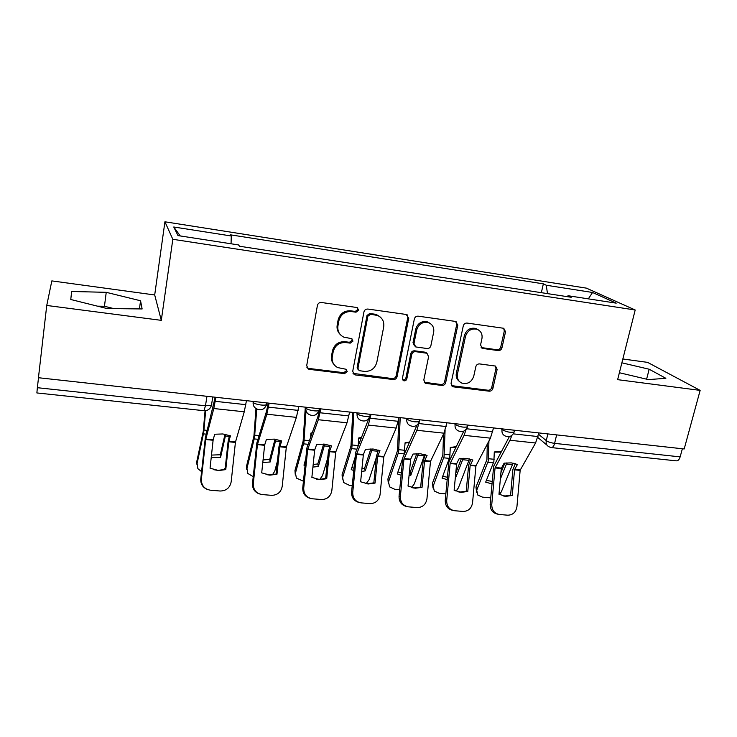 <?xml version="1.0" encoding="UTF-8"?>
<svg xmlns="http://www.w3.org/2000/svg" width="737" height="737" viewBox="0 0 737 737"><rect width="100%" height="100%" fill="white"/><g stroke="black" fill="none" stroke-linecap="round" stroke-linejoin="round"><path stroke-width="1.11" d="M358.772 310.185L356.901 307.504L321.396 302.492C319.314 302.41 317.988 303.386 317.417 305.413L306.693 365.663L308.352 369.044L309.448 369.366L344.52 373.631L347.238 371.623L346.068 369.265L337.647 367.57C333.456 365.23 331.659 361.609 332.276 356.708L333.188 351.761C335.013 345.423 339.186 342.355 345.708 342.548L350.232 343.138L352.959 341.13L351.696 338.67L343.783 337.141C339.26 334.81 337.316 331.051 337.942 325.846L338.863 320.825C340.706 314.404 344.916 311.318 351.475 311.567L356.017 312.202L358.772 310.185M340.061 334.322C337.583 331.77 336.625 328.684 337.187 325.045L338.108 320.042C339.941 313.64 344.133 310.563 350.674 310.811L355.216 311.447L357.952 309.429L357.638 307.744M306.924 367.56L308.785 368.436L343.755 372.692L346.464 370.693L346.335 369.412M333.925 364.419C331.816 361.987 331.024 359.112 331.549 355.814L332.451 350.886C334.266 344.566 338.43 341.507 344.934 341.701L349.449 342.29L352.166 340.282L351.954 338.808M498.23 350.591C500.101 350.646 501.344 349.725 501.952 347.836L505.536 331.779L503.749 328.287L467.074 323.064C465.148 322.99 463.886 323.921 463.278 325.865L451.053 383.332L452.638 386.63L453.448 386.851L489.202 391.19C491.063 391.218 492.288 390.306 492.896 388.445L497.143 369.412L495.494 366.059L479.557 363.912C477.668 363.866 476.424 364.787 475.826 366.676L473.753 376.211C471.542 382.245 467.525 384.521 461.694 383.037C458.211 381.25 456.793 378.293 457.419 374.156L465.498 336.385C467.553 330.489 471.431 328.122 477.134 329.292C481.003 331.042 482.606 334.156 481.934 338.633L480.561 344.944L482.284 348.38L498.23 350.591L497.042 349.753C498.903 349.808 500.137 348.896 500.745 347.007L504.311 330.996L503.657 328.26M635.193 309.991L617.634 379.656L700.15 390.38L684.194 448.962L38.444 377.722L46.744 305.459L161.302 320.346L172.817 239.295L635.193 309.991L586.394 288.139L164.922 221.791L154.696 294.966L51.83 280.898L46.744 305.459M408.749 318.218L406.198 314.469L367.864 309.052C365.828 308.978 364.52 309.936 363.94 311.935L352.719 371.301L354.359 374.654L355.354 374.94L393.245 379.537C395.207 379.583 396.478 378.643 397.059 376.727L408.749 318.218L407.791 317.454L407.137 314.754M418.201 316.164L455.42 321.415L457.843 325.1L445.664 382.669C445.074 384.557 443.831 385.488 441.914 385.451L425.406 383.314L423.803 379.997L428.612 356.662L426.889 353.244L415.585 351.66C413.623 351.613 412.352 352.553 411.762 354.488L406.824 378.901C406.234 380.541 405.138 381.13 403.544 380.688L402.411 378.357L414.341 319.001C414.94 317.039 416.23 316.09 418.201 316.164M700.15 390.38L647.574 362.364L622.839 358.983M682.361 448.759L680.15 456.876C679.274 459.658 677.976 460.984 676.253 460.846L551.525 447.599M206.95 396.313L205.476 405.792L203.946 410.693L36.868 392.941L37.366 387.699L205.476 405.792L211.464 405.267L211.823 404.447M38.508 377.722L37.366 387.699M547.499 293.612L546.246 285.237L592.557 292.478L616.206 303.147L568.015 295.721L571.23 297.269L239.58 246.25L238.502 244.924L177.986 235.591L173.757 226.996L231.28 235.987L231.059 243.772M546.246 285.237L543.362 283.846L230.331 234.808L231.28 235.987M172.817 239.295L164.922 221.791M161.302 320.346L154.696 294.966M140.555 300.76L106.239 292.322L71.636 291.483L70.77 299.498L106.994 308.536L142.13 308.95L140.555 300.76L139.44 308.914M619.375 372.729L648.422 379.61L665.861 378.302L649.177 369.228L621.871 362.825M541.345 292.663L543.362 283.846M568.015 295.721L567.232 296.652M173.757 226.996L180.261 235.941M588.338 298.853L592.557 292.478M113.876 308.619L104.451 306.27L97.542 306.177M104.451 306.27L106.239 292.322M646.607 379.177L649.177 369.228M353.023 373.373L392.351 378.597C394.304 378.643 395.576 377.703 396.147 375.787L407.791 317.454M370.582 314.238L367.846 316.256L357.952 368.279L359.112 370.637L364.483 371.411C370.868 371.559 374.976 368.518 376.819 362.309L383.691 326.952C384.382 321.562 382.346 317.739 377.584 315.491L370.582 314.238L369.725 313.474L366.998 315.482L367.846 316.256M358.099 369.596L357.15 367.358L366.998 315.482M380.043 316.873L376.718 314.727L374.46 314.137L375.326 314.902M369.725 313.474L374.46 314.137M424.19 382.245L440.883 384.502C442.79 384.539 444.033 383.618 444.623 381.729L456.756 324.326L456.083 321.59M427.119 353.345L425.138 352.185L414.618 350.803C412.665 350.748 411.393 351.687 410.804 353.622L405.894 377.961L406.824 378.901M402.568 379.73L402.614 379.748C404.208 380.191 405.304 379.601 405.894 377.961M433.669 332.184C434.286 327.689 432.637 324.529 428.704 322.723C422.789 321.443 418.8 323.819 416.737 329.863L413.991 343.47L415.751 346.934L427.064 348.527C429.017 348.583 430.279 347.643 430.878 345.717L433.669 332.184M430.196 323.46L427.69 321.949C421.794 320.669 417.815 323.046 415.76 329.07L416.737 329.863M414.507 345.957L413.024 342.631L415.76 329.07M482.284 348.38L481.132 347.551L497.042 349.753M478.221 329.789L475.982 328.509C470.298 327.348 466.438 329.697 464.384 335.575L465.498 336.385M459.298 381.37C456.737 379.389 455.752 376.681 456.341 373.254L464.384 335.575M451.449 385.617L488.051 390.242C489.902 390.269 491.128 389.366 491.726 387.505L495.955 368.528L495.457 366.04M205.061 410.739L203.274 431.274L196.807 461.454L197.866 468.668L201.588 471.625M205.66 410.684L203.716 432.462L196.972 464.098M225.006 434.259L220.335 454.747L220.575 457.364L225.752 434.406M224.02 469.736L225.273 467.774M211.206 457.64L220.575 457.364M196.917 464.365L196.807 461.454M211.482 455.088L220.335 454.747M229.483 435.438L228.083 441.721L225.089 469.441L225.771 469.616L228.802 441.574L230.423 435.807L222.86 433.964L214.679 434.231L213.131 440.035L210.054 468.198L218.686 470.528L213.73 469.69M246.462 400.67L244.251 411.79L235.435 442.228L231.178 481.805C229.935 487.83 226.25 490.897 220.133 491.017L210.377 490.197C204.315 489.073 201.321 485.407 201.376 479.216L205.715 439.528L213.104 440.247M215.886 397.298L213.794 408.528L205.715 439.528M215.213 397.225L205.319 437.879L200.777 478.995L201.376 479.216M207.051 489.322C202.638 487.332 200.547 483.887 200.777 478.995M225.089 469.441L218.032 470.344M225.771 469.616L218.686 470.528M255.988 408.528L253.924 436.166L246.573 466.024L247.825 473.449L253.224 476.682M256.743 409.026L254.523 437.548L246.895 468.64M275.012 439.197L269.751 459.409L270.138 462.007L275.96 439.326M272.432 474.831L274.754 471.183L277.462 461.003M262.796 462.495L270.138 462.007M246.757 469.423L246.573 466.024M263.063 459.934L269.751 459.409M310.655 436.866L310.885 433.089L312.129 432.757M310.857 433.494L311.944 433.264M305.21 408.464L303.137 441.113L294.975 470.464L296.385 478.073L303.432 481.215M306.03 410.693L303.902 442.495L295.445 473.062M323.598 444.079L317.804 463.932L318.347 466.512L324.759 444.181M305.026 465.627L303.966 465.167L305.708 459.004M319.794 479.437L322.548 475.531L327.716 458.119M312.921 467.074L318.347 466.512M295.233 474.306L294.975 470.464M304.565 463.048L305.265 463.315M313.188 464.485L317.804 463.932M280.539 440.468L278.954 446.714L276.099 474.048L276.974 474.241L279.867 446.594L281.727 440.929L274.431 439.132L266.425 439.399L264.638 445.093L261.699 472.859L270 475.135L266.039 474.545M298.817 406.446L296.394 417.372L286.306 447.221L282.234 486.245C281.046 492.178 277.471 495.218 271.529 495.338L262.05 494.545C256.172 493.44 253.252 489.838 253.288 483.73L257.434 444.604L264.611 445.305M269.143 403.167L266.84 414.212L257.434 444.604M268.25 403.075L266.591 411.025L256.845 442.955L252.505 483.49L253.288 483.73M259.406 493.937C254.624 492.178 252.321 488.695 252.505 483.49M276.099 474.048L269.152 474.941M276.974 474.241L270 475.135M330.148 445.36L328.38 451.569L325.653 478.516L326.703 478.728L329.467 451.468L331.558 445.903L324.52 444.153L316.689 444.42L314.671 450.012L311.871 477.392L319.867 479.621L316.505 479.142M349.633 412.047L347.016 422.798L335.731 452.076L331.843 490.556C330.692 496.416 327.228 499.41 321.452 499.539L312.248 498.765C306.537 497.678 303.69 494.131 303.718 488.115L307.679 449.533L314.644 450.215M320.825 408.869L318.32 419.722L307.679 449.533M319.729 408.749L317.923 416.571L306.905 447.893L302.75 487.866L303.718 488.115M309.991 498.286C305.035 496.72 302.612 493.246 302.75 487.866M325.653 478.516L318.845 479.409M326.703 478.728L319.867 479.621M358.265 445.443L358.633 438.008L361.535 437.363M358.615 438.34L361.314 437.916M352.747 412.398L350.987 445.922L342.069 474.785L343.617 482.532L349.356 485.296L352.231 485.554M353.88 412.517L351.918 447.295L342.677 477.364M370.84 448.897L364.566 468.345L365.239 470.897L372.203 448.953M353.723 470.547L351.245 469.589L355.004 457.64M366.096 483.712L369.053 479.759L376.294 457.649M361.655 471.404L365.239 470.897M342.401 479.022L342.069 474.785M351.881 467.571L353.953 468.225M361.913 468.769L364.566 468.345M404.143 453.937L405.083 442.79L409.523 442.007M405.074 443.048L409.247 442.624M398.92 417.815L397.529 450.593L387.902 478.995L389.569 486.853L394.903 489.35L399.675 489.773M400.219 417.63L398.616 451.974L388.639 481.547M424.696 454.572L414.314 483.887L411.596 487.544M416.764 453.66L410.076 472.638L410.887 475.172L418.349 453.642M401.075 475.218L397.261 473.9L402.77 457.907M409.035 475.494L410.887 475.172M388.316 483.573L387.902 478.995M397.925 471.966L401.297 472.878M409.293 472.795L410.076 472.638M447.147 479.649L442.053 478.083L449.8 457.097L450.289 447.451L456.139 446.668M450.289 447.645L455.788 447.368M443.517 434.13L442.826 455.144L432.518 483.085L434.286 491.026L439.261 493.293L445.821 493.873M445.074 430.436L444.061 456.525L433.384 485.619M469.487 458.875L458.386 487.903L456.046 491.137M455.171 478.949L463.241 458.267M461.426 458.377L455.687 473.403M433.015 487.968L432.518 483.085M442.744 476.24L447.368 477.263M378.376 450.123L376.432 456.286L373.825 482.864L375.05 483.085L377.685 456.203L379.988 450.749L373.198 449.026L365.543 449.303L363.378 454.526L360.623 481.786L368.353 483.979L365.377 483.564M398.984 417.492L396.193 428.068L383.774 456.802L380.062 494.748C378.956 500.524 375.594 503.482 369.974 503.62L361.038 502.864C355.474 501.805 352.71 498.304 352.728 492.371L356.496 454.324L363.277 454.996M371.006 414.406L368.316 425.083L356.496 454.324M368.905 418.303L355.566 452.693L351.577 492.113L352.728 492.371M359.02 502.459C353.972 501.059 351.485 497.613 351.577 492.113M373.825 482.864L367.155 483.748M375.05 483.085L368.353 483.979M425.267 454.757L423.158 460.874L420.67 487.093L422.052 487.332L424.54 461.003L427.073 455.448L420.514 453.771L413.024 454.047L410.666 459.179L408.031 486.07L415.493 488.207L412.784 487.848M446.926 422.78L443.969 433.181L430.491 461.39L426.953 498.82C425.885 504.523 422.614 507.443 417.16 507.581L408.464 506.853C403.056 505.812 400.357 502.367 400.366 496.508L403.968 458.985L410.555 459.63M419.381 421.536L416.875 430.279L403.968 458.985M416.976 425.175L402.872 457.364L399.058 496.241L400.366 496.508M406.603 506.485C401.518 505.223 399.003 501.814 399.058 496.241M420.67 487.093L414.139 487.977M422.052 487.332L415.493 488.207M470.897 459.262L468.612 465.333L466.245 491.211L467.774 491.459L470.178 465.287L472.868 460.026L466.539 458.386L459.197 458.663L456.654 463.702L454.13 490.225L461.353 492.334L458.838 491.994M493.532 427.93L490.418 438.156L475.936 465.848L472.555 502.791C471.523 508.419 468.354 511.303 463.048 511.441L454.582 510.732C449.33 509.709 446.696 506.319 446.696 500.543L450.132 463.518L456.544 464.144M466.153 429.358L464.08 435.337L450.132 463.518M463.794 431.145L448.888 461.896L445.231 500.257L446.696 500.543M452.831 510.382C447.737 509.249 445.203 505.877 445.231 500.257M466.245 491.211L459.842 492.076M467.774 491.459L461.353 492.334M491.984 483.859L485.674 482.164L493.882 461.509L494.297 451.984L501.418 451.339M494.297 452.113L500.994 452.131M487.286 444.125L486.927 459.575L475.982 487.074L477.825 495.08L482.468 497.134L490.722 497.862M488.935 440.975L488.299 460.947L476.968 489.589M513.081 463.122L501.326 491.809L499.446 494.527M500.34 479.124L506.936 462.818M504.873 463.029L500.92 472.657M476.544 492.215L475.982 487.074M486.383 480.404L492.205 481.418M515.292 463.656L512.851 469.681L510.594 495.218L512.261 495.467L514.564 469.644L517.429 464.476L511.312 462.873L504.126 463.149L501.317 468.345L498.986 494.269L505.987 496.342L503.611 496.019M538.848 432.923L535.578 442.992L520.165 470.197L516.941 506.651C515.946 512.197 512.86 515.052 507.692 515.191L499.465 514.5C494.343 513.505 491.782 510.151 491.763 504.458L495.052 467.931L501.289 468.539M511.883 435.41L509.967 440.247L495.052 467.931M509.378 436.58L493.661 466.318L490.16 504.163L491.763 504.458M497.77 514.168C492.703 513.145 490.169 509.811 490.16 504.163M510.594 495.218L504.338 496.075M512.261 495.467L505.987 496.342M538.535 434.25L546.264 440.625C548.162 441.942 550.935 442.854 554.602 443.37L680.15 456.876M547.858 433.918L546.264 440.625C545.749 443.481 546.642 445.535 548.954 446.788L551.248 447.571C552.686 447.672 553.8 446.272 554.602 443.37L556.638 434.885M501.142 428.768L502.081 429.597C506.374 431.956 510.382 432.776 514.122 432.039L514.288 431.348M502.238 428.888L502.081 429.597C501.593 432.472 502.523 434.554 504.873 435.853C509.175 437.612 512.261 436.341 514.122 432.039L514.537 430.242M454.314 423.6L455.153 424.429C459.372 426.843 463.453 427.653 467.424 426.87L467.59 426.106M455.309 423.711L455.153 424.429C454.692 427.294 455.641 429.395 458.009 430.74C462.385 432.601 465.526 431.302 467.424 426.87L467.811 425.092M406.124 418.284L406.861 419.113C410.988 421.573 415.161 422.375 419.371 421.536L419.546 420.707M407.008 418.376L406.861 419.113C406.437 421.96 407.395 424.07 409.754 425.461C414.231 427.432 417.437 426.124 419.371 421.536L419.74 419.786M356.515 412.812L357.141 413.641C358.348 415.613 368.279 417.483 369.928 416.055L370.103 415.152M357.288 412.895L357.141 413.641C356.745 416.451 357.721 418.579 360.061 420.016C364.64 422.126 367.929 420.809 369.928 416.055L370.26 414.323M305.422 407.174L305.938 408.003C306.868 410.012 317.232 411.909 319.01 410.398L319.066 410.085M306.067 407.248L305.938 408.003C305.569 410.776 306.546 412.904 308.858 414.397C313.566 416.672 316.947 415.336 319.01 410.398L319.314 408.703M252.773 401.361L253.169 402.19C253.795 404.235 264.647 406.161 266.564 404.567L266.849 403.701M253.288 401.425L253.169 402.19C252.837 404.908 253.795 407.036 256.061 408.574C260.916 411.053 264.417 409.717 266.564 404.567L266.84 402.918M266.656 404.493L266.315 405.396M350.674 310.811L351.475 311.567M338.108 320.042L338.863 320.825M337.187 325.045L337.942 325.846M349.449 342.29L350.232 343.138M344.934 341.701L345.708 342.548M332.451 350.886L333.188 351.761M331.549 355.814L332.276 356.708M343.755 372.692L344.52 373.631M308.785 368.436L309.448 369.366M355.216 311.447L356.017 312.202M396.147 375.787L397.059 376.727M392.351 378.597L393.245 379.537M354.561 374.009L355.354 374.94M357.15 367.358L357.952 368.279M456.756 324.326L457.843 325.1M444.623 381.729L445.664 382.669M440.883 384.502L441.914 385.451M425.277 382.604L426.262 383.544M425.138 352.185L426.143 353.041M414.618 350.803L415.585 351.66M410.804 353.622L411.762 354.488M413.024 342.631L413.991 343.47M481.768 347.707L482.919 348.537M456.341 373.254L457.419 374.156M495.955 368.528L497.143 369.412M491.726 387.505L492.896 388.445M488.051 390.242L489.202 391.19M452.38 385.902L453.448 386.851M504.311 330.996L505.536 331.779M500.745 347.007L501.952 347.836M206.167 434.139L203.458 433.863M229.198 436.433L225.448 436.055M207.152 430.371L204.002 430.049M228.866 441.306L235.49 441.96M205.798 439.04L213.186 439.768M213.794 408.528L244.251 411.79M228.774 441.785L235.407 442.44M215.25 401.324L245.808 404.659M257.821 439.28L254.237 438.93M280.189 441.518L275.61 441.058M258.963 435.595L254.809 435.171M307.992 444.282L303.598 443.849M329.734 446.456L324.372 445.922M309.291 440.662L304.188 440.146M279.931 446.327L286.371 446.954M257.526 444.125L264.703 444.826M266.84 414.212L296.394 417.372M279.839 446.797L286.278 447.433M268.461 407.137L298.117 410.371M329.54 451.201L335.796 451.818M307.771 449.063L314.745 449.745M318.32 419.722L347.016 422.798M329.439 451.67L335.703 452.288M320.107 412.775L348.896 415.917M356.763 449.146L351.586 448.63M377.888 451.256L371.798 450.648M358.2 445.59L352.194 444.982M404.162 453.872L398.266 453.283M424.337 455.881L417.925 455.245M404.788 450.289L398.892 449.69M449.432 458.386L443.692 457.815M469.064 460.339L462.827 459.722M450.067 454.849L444.337 454.268M377.768 455.945L383.848 456.544M356.607 453.863L363.378 454.526M368.316 425.083L396.193 428.068M377.657 456.406L383.747 457.004M370.25 418.248L398.21 421.306M424.659 460.551L430.574 461.132M404.079 458.534L410.666 459.179M416.875 430.279L443.969 433.181M424.54 461.003L430.463 461.583M418.957 423.563L446.125 426.53M470.27 465.038L476.028 465.6M450.252 463.066L456.654 463.702M464.08 435.337L490.418 438.156M470.151 465.48L475.909 466.051M466.585 428.768L492.703 431.615M493.495 462.781L487.912 462.219M512.611 464.688L506.54 464.08M494.149 459.289L488.567 458.727M514.656 469.405L520.258 469.948M495.172 467.488L501.409 468.096M509.967 440.247L535.578 442.992M514.537 469.838L520.138 470.39M513.302 433.863L537.992 436.562M212.772 396.948L211.464 405.267C210.294 409.035 207.788 410.841 203.946 410.693M547.02 445.176L537.77 437.446M307.697 368.104L308.352 369.044M353.576 373.714L354.359 374.654M376.718 314.727L377.584 315.491M424.42 382.365L425.406 383.314M425.894 352.378L426.889 353.244M402.614 379.748L403.544 380.688M427.69 321.949L428.704 322.723M475.982 328.509L477.134 329.292M451.578 385.681L452.638 386.63M405.083 442.891L405.663 442.624M450.289 447.552L451.237 447.175M494.297 452.067L495.55 451.624"/></g></svg>
